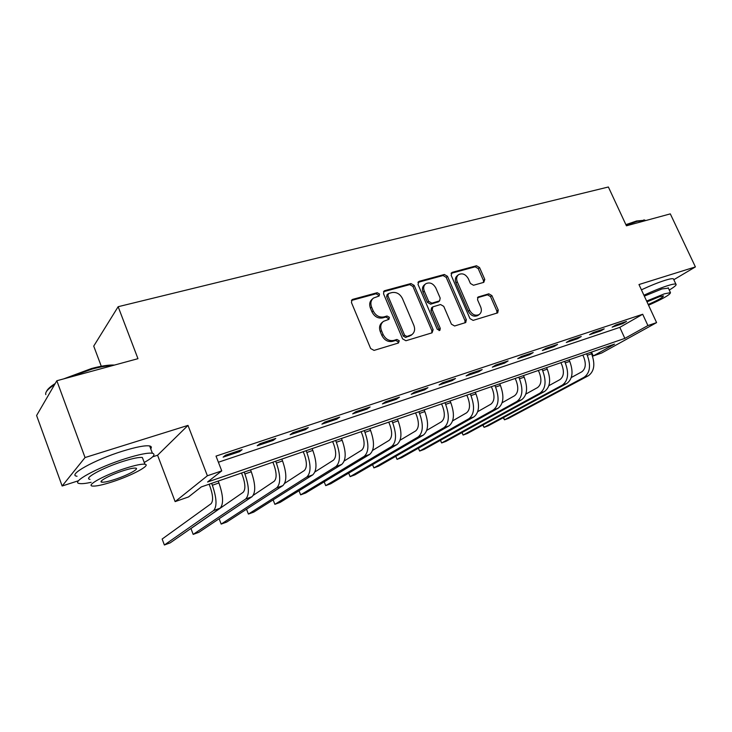 <?xml version="1.0" encoding="UTF-8"?>
<svg xmlns="http://www.w3.org/2000/svg" width="732" height="732" viewBox="0 0 732 732"><rect width="100%" height="100%" fill="white"/><g stroke="black" fill="none" stroke-linecap="round" stroke-linejoin="round"><path stroke-width="1.1" d="M379.533 294.026L377.209 292.709L352.723 299.361L352.037 299.69L351.442 302.526L370.648 348.533L374.052 350.399L398.437 343.015L399.269 340.764L396.936 339.465L393.816 340.407C389.195 341.24 385.618 339.264 383.092 334.46L381.491 330.644C380.073 326.71 380.741 323.608 383.477 321.348L388.939 319.326L389.369 317.313L387.036 316.004L383.916 316.901C379.277 317.679 375.708 315.675 373.201 310.908L371.609 307.12C370.227 303.304 370.85 300.285 373.476 298.061L379.13 295.993L379.533 294.026M378.444 296.268L378.334 295.078L376.01 293.77L351.415 300.459M398.08 343.125L398.016 341.725L395.692 340.435L392.572 341.368L393.816 340.407M388.225 319.61L388.143 318.319L385.819 317.02L382.69 317.908L383.916 316.901M483.797 282.351L484.785 279.423L479.561 267.546L476.505 265.753L452.211 272.341L451.159 275.296L469.971 318.594L473.11 320.387L497.714 312.857L498.254 310.075L491.895 295.6L488.83 293.816L478.069 297.027L477.538 299.781L480.704 307.019C481.921 310.258 481.427 312.756 479.231 314.513C475.443 316.169 472.25 314.769 469.651 310.295L457.28 281.847C456.109 278.736 456.558 276.321 458.625 274.61C462.459 272.853 465.698 274.244 468.352 278.764L470.402 283.458L473.494 285.26L483.797 282.351M647.912 325.566L656.595 322.611L601.649 353.025L593.249 355.953L614.514 344.132L201.3 486.917L188.517 496.946L175.131 501.612L207.385 475.773L221.741 470.877L207.577 481.995L624.844 338.394L647.912 325.566L642.696 314.257L216.022 456.1L221.741 470.877M56.831 380.75L85.049 457.546L62.147 486.002L36.6 415.511L56.831 380.75L137.964 358.68L118.154 306.708L608.374 186.999L626.427 225.813L670.311 213.872L695.4 266.915L638.972 284.538L656.595 322.611M152.631 456.832L157.581 455.231L187.996 425.393L85.049 457.546M187.996 425.393L207.385 475.773M414.184 285.398L410.945 283.549L384.739 290.668L384.099 290.97L383.531 293.77L402.618 338.898L405.931 340.746L432.036 332.831L433.143 329.693L414.184 285.398L412.93 286.45L409.7 284.611L383.486 291.739M419.116 281.326L444.342 274.482L447.49 276.303L466.321 319.701L465.744 322.538L454.618 325.987L451.434 324.185L443.748 306.351L440.554 304.53L432.822 306.854L432.255 309.682L440.289 328.384L439.868 330.397L437.26 329.29L417.99 284.355L419.116 281.326L417.954 282.314M673.815 279.706L695.4 266.915M218.401 462.231L619.812 327.369L642.696 314.257M223.132 457.143L239.638 451.635L242.118 449.649L225.538 455.185L223.132 457.143M257.207 445.761L273.146 440.435L275.781 438.422L259.769 443.766L257.207 445.761M290.119 434.762L305.519 429.62L308.291 427.58L292.827 432.74L290.119 434.762M321.915 424.139L336.802 419.162L339.712 417.094L324.761 422.08L321.915 424.139M352.668 413.864L367.071 409.051L370.099 406.965L355.642 411.787L352.668 413.864M382.415 403.918L396.351 399.26L399.489 397.156L385.499 401.822L382.415 403.918M411.21 394.292L424.706 389.79L427.945 387.667L414.404 392.178L411.21 394.292M439.099 384.977L452.175 380.603L455.505 378.471L442.384 382.845L439.099 384.977M466.119 375.946L478.792 371.71L482.214 369.559L469.496 373.805L466.119 375.946M492.316 367.19L504.604 363.09L508.099 360.922L495.774 365.039L492.316 367.19M517.716 358.707L529.639 354.718L533.216 352.55L521.257 356.539L517.716 358.707M542.366 350.463L553.941 346.593L557.583 344.415L545.981 348.286L542.366 350.463M566.303 342.466L577.539 338.715L581.245 336.528L569.972 340.288L566.303 342.466M589.544 334.698L600.46 331.047L604.229 328.86L593.277 332.511L589.544 334.698M612.126 327.158L622.74 323.608L626.555 321.412L615.914 324.962L612.126 327.158M118.154 306.708L93.723 346.099L101.281 366.256M591.511 352.083L593.249 355.953M157.581 455.231L175.131 501.612M62.147 486.002L78.562 480.714M619.812 327.369L624.844 338.394M239.638 451.635L239.245 450.61M273.146 440.435L272.752 439.438M305.519 429.62L305.125 428.632M336.802 419.162L336.418 418.201M367.071 409.051L366.677 408.099M396.351 399.26L395.966 398.336M424.706 389.79L424.322 388.875M452.175 380.603L451.79 379.707M478.792 371.71L478.408 370.831M504.604 363.09L504.22 362.221M529.639 354.718L529.263 353.867M553.941 346.593L553.566 345.76M577.539 338.715L577.173 337.882M600.46 331.047L600.094 330.242M622.74 323.608L622.374 322.803M372.67 298.766L372.286 299.113C369.66 301.337 369.038 304.347 370.419 308.163L371.609 307.12M382.69 317.908C378.069 318.695 374.5 316.7 372.002 311.933L370.419 308.163M382.809 321.906L382.25 322.355C379.524 324.615 378.865 327.707 380.274 331.642L381.491 330.644M392.572 341.368C387.951 342.21 384.392 340.234 381.866 335.439L380.274 331.642M431.834 332.895L431.843 330.663L412.93 286.45M388.683 293.468L387.85 295.637L404.586 335.183L406.901 336.473L411.86 334.67C414.641 332.438 415.3 329.327 413.855 325.365L402.435 298.528C399.974 293.852 396.479 291.867 391.94 292.58L388.683 293.468M388.079 293.816L387.027 294.731L386.633 296.689L387.85 295.637M411.064 335.283L405.638 337.443L403.332 336.153L386.633 296.689M417.926 282.369L443.052 275.534L444.342 274.482M464.985 322.849L464.976 320.671L446.191 277.355L443.052 275.534M432.676 306.973L431.532 307.87L430.965 310.679L438.98 329.345L440.289 328.384M439.081 330.626L438.98 329.345M435.805 287.941C433.088 283.302 429.73 281.912 425.731 283.778C423.608 285.544 423.133 287.996 424.304 291.144L428.678 301.346L431.889 303.176L439.621 300.861L440.179 298.08L435.805 287.941M425.237 284.19L424.469 284.821C422.346 286.596 421.87 289.048 423.032 292.187L424.304 291.144M438.477 301.767L430.608 304.192L427.397 302.362L423.032 292.187M458.223 274.93L457.317 275.662C455.249 277.373 454.801 279.78 455.963 282.881L457.28 281.847M478.097 315.318L477.868 315.483C474.08 317.148 470.896 315.748 468.306 311.283L455.963 282.881M496.9 313.177L496.863 311.045L490.522 296.597L487.466 294.822L477.484 297.723M483.513 282.424L483.431 280.447L478.225 268.598L475.169 266.805L451.068 273.356M209.114 484.218L210.157 486.926C213.067 495.418 213.36 501.027 211.026 503.753L162.147 539.036L164.38 545.001L213.625 510.533C217.166 506.489 216.745 498.062 212.353 485.243L211.621 483.349M164.38 545.001L170.208 542.851L220.131 508.191C223.718 504.147 223.324 495.729 218.95 482.955L218.218 481.07M241.514 473.018L242.548 475.681C245.43 484.026 245.623 489.58 243.115 492.334L190.96 528.531L193.184 534.397L245.705 498.995C249.502 494.905 249.228 486.56 244.891 473.961L244.168 472.103M193.184 534.397L198.848 532.31L252 496.726C255.843 492.636 255.605 484.309 251.268 471.756L250.545 469.898M272.862 462.185L273.896 464.802C276.742 473.009 276.842 478.499 274.171 481.281L253.318 495.28M219.133 518.732L221.183 524.094L226.691 522.062L282.845 485.636C286.926 481.5 286.825 473.256 282.543 460.913L281.82 459.092M221.183 524.094L276.751 487.823C280.795 483.696 280.667 475.434 276.367 463.054L275.644 461.224M303.213 451.699L304.247 454.27C307.065 462.331 307.065 467.775 304.256 470.584L284.711 483.312M246.51 509.207L248.404 514.074L253.757 512.107L312.72 474.885C317.02 470.713 317.057 462.56 312.82 450.418L312.097 448.634M248.404 514.074L306.818 477.008C311.082 472.845 311.091 464.674 306.836 452.495L306.122 450.702M332.612 441.542L333.636 444.068C336.427 452.001 336.345 457.381 333.399 460.218L314.989 471.893M273.127 499.874L274.875 504.33L280.091 502.417L341.67 464.472C346.181 460.263 346.337 452.193 342.137 440.252L341.423 438.495M274.875 504.33L335.951 466.531C340.417 462.331 340.554 454.243 336.345 442.265L335.631 440.499M46.509 391.446C47.424 389.241 50.325 386.597 55.229 383.504M63.629 378.902L91.564 368.507C101.291 365.927 108.894 364.774 114.366 365.067L114.466 365.076M112.92 365.497C107.448 365.634 100.504 366.823 92.086 369.084L67.463 377.858M54.58 384.611C47.909 388.912 44.981 392.242 45.805 394.612M144.231 462.478C153.336 457.354 156.053 454.279 152.402 453.236C148.01 452.605 139.053 454.398 125.529 458.616C97.448 467.364 69.595 482.736 79.706 483.55C81.984 483.889 85.79 483.477 91.134 482.324M150.719 448.798C151.826 447.316 151.469 446.374 149.648 445.953C145.229 445.23 136.253 446.95 122.72 451.113C94.638 459.733 66.868 475.233 77.034 476.239M90.036 479.332C82.862 478.691 102.828 467.702 122.903 461.425C132.657 458.378 139.144 457.07 142.365 457.509L143.106 459.495M125.465 468.288C105.39 474.647 85.37 485.554 92.507 486.066C96.029 486.368 102.709 484.941 112.536 481.766C131.916 475.526 151.542 465.003 144.89 464.225C141.688 463.841 135.21 465.195 125.465 468.288M114.75 479.451C127.313 475.425 140.004 468.59 135.667 468.123C133.572 467.885 129.372 468.773 123.077 470.777C110.23 474.858 97.374 481.839 101.913 482.196C104.145 482.406 108.428 481.491 114.75 479.451M625.887 224.642L636.566 220.991L645.048 220.204M645.981 220.497L637.307 221.32L626.125 225.154M669.258 290.046C674.666 286.807 676.88 284.84 675.901 284.153C674.941 283.732 672.113 284.263 667.41 285.745C660.676 287.932 652.843 291.098 643.913 295.225M673.678 279.404L673.413 278.846C672.443 278.389 669.597 278.892 664.894 280.365C658.15 282.525 650.327 285.681 641.415 289.826M644.334 296.121L662.021 288.92L668.371 288.152M648.543 305.217C663 298.775 670.311 294.584 670.466 292.644L664.317 293.852L646.621 301.062M648.195 304.475C658.105 300.147 663.183 297.293 663.43 295.902L659.441 296.698L646.978 301.849M361.105 431.697L362.13 434.177C364.884 441.982 364.728 447.316 361.654 450.162L344.278 460.931M299.013 490.76L300.642 494.85L305.702 492.984L369.733 454.38C374.436 450.143 374.711 442.155 370.557 430.407L369.843 428.678M300.642 494.85L364.188 456.375C368.855 452.138 369.102 444.132 364.939 432.347L364.234 430.617M388.738 422.154L389.744 424.587C392.48 432.273 392.251 437.544 389.049 440.417L372.634 450.381M324.185 481.839L325.703 485.627L330.644 483.806L396.954 444.589C401.831 440.325 402.216 432.411 398.107 420.854L397.403 419.162M325.703 485.627L391.583 446.52C396.424 442.265 396.781 434.341 392.663 422.739L391.959 421.037M415.538 412.894L416.545 415.291C419.244 422.858 418.942 428.074 415.639 430.956L400.12 440.197M348.688 473.128L350.116 476.642L354.919 474.876L423.37 435.083C428.412 430.8 428.897 422.968 424.835 411.594L424.13 409.92M350.116 476.642L418.155 436.958C423.16 432.685 423.627 424.835 419.546 413.424L418.841 411.75M441.542 403.899L442.549 406.26C445.221 413.708 444.855 418.878 441.442 421.769L426.774 430.361M372.551 464.628L373.896 467.894L378.572 466.165L449.018 425.859C454.206 421.559 454.792 413.809 450.766 402.6L450.061 400.962M373.896 467.894L443.949 427.68C449.109 423.389 449.677 415.62 445.642 404.375L444.937 402.728M466.796 395.179L467.794 397.503C470.447 404.833 470.017 409.957 466.513 412.857L452.641 420.854M470.273 393.981L470.969 395.6C474.958 406.672 474.299 414.358 469.002 418.667L397.055 459.367L395.783 456.32L397.055 459.367L401.621 457.683L473.924 416.901C479.259 412.583 479.927 404.906 475.946 393.871L475.251 392.26M491.328 386.697L492.325 388.985C494.942 396.213 494.457 401.282 490.861 404.192L477.749 411.649M418.439 448.194L419.637 451.058L424.084 449.421L498.126 408.2C503.589 403.863 504.348 396.268 500.404 385.398L499.709 383.806M418.375 448.24L419.637 451.058L493.341 409.92C498.776 405.592 499.517 397.979 495.564 387.072L494.869 385.48M515.172 378.462L516.152 380.713C518.75 387.832 518.21 392.855 514.532 395.765L502.143 402.728M440.518 440.271L441.652 442.952L445.989 441.359L521.642 399.736C527.232 395.399 528.065 387.868 524.167 377.163L523.481 375.589M440.39 440.344L441.652 442.952L516.993 401.411C522.557 397.073 523.38 389.534 519.464 378.792L518.778 377.218M538.34 370.456L539.319 372.67C541.9 379.688 541.305 384.657 537.544 387.576L525.841 394.072M462.048 432.521L463.127 435.055L467.355 433.5L544.517 391.51C550.217 387.155 551.132 379.707 547.262 369.148L546.584 367.61M461.855 432.63L463.127 435.055L539.996 393.13C545.669 388.784 546.566 381.317 542.696 370.74L542.009 369.184M560.886 362.669L561.856 364.856C564.399 371.764 563.759 376.687 559.934 379.615L548.881 385.682M483.047 424.953L484.072 427.342L488.198 425.823L566.769 383.504C572.57 379.149 573.559 371.764 569.734 361.361L569.048 359.842M482.8 425.091L484.072 427.342L562.368 385.087C568.151 380.732 569.121 373.338 565.287 362.907L564.61 361.379M582.809 355.093L583.779 357.243C586.295 364.06 585.618 368.937 581.72 371.865L571.28 377.529M503.534 417.56L504.513 419.82L508.539 418.338L588.418 375.717C594.32 371.353 595.372 364.051 591.584 353.785L590.907 352.293M503.241 417.725L504.513 419.82L584.136 377.255C590.019 372.899 591.063 365.57 587.265 355.285L586.588 353.785M376.01 293.77L377.209 292.709M395.692 340.435L396.936 339.465M385.819 317.02L387.036 316.004M372.002 311.933L373.201 310.908M381.866 335.439L383.092 334.46M351.57 300.413L352.723 299.361M431.843 330.663L433.143 329.693M383.531 291.729L384.739 290.668M409.7 284.611L410.945 283.549M403.332 336.153L404.586 335.183M405.638 337.443L406.901 336.473M408.877 336.464L410.14 335.494M446.191 277.355L447.49 276.303M464.976 320.671L466.321 319.701M430.965 310.679L432.255 309.682M427.397 302.362L428.678 301.346M430.608 304.192L431.889 303.176M437.791 302.133L439.09 301.117M468.306 311.283L469.651 310.295M477.603 297.503L478.545 296.799M487.466 294.822L488.83 293.816M490.522 296.597L491.895 295.6M496.863 311.045L498.254 310.075M451.132 273.219L452.211 272.341M475.169 266.805L476.505 265.753M478.225 268.598L479.561 267.546M483.431 280.447L484.785 279.423M212.353 485.243L218.95 482.955M213.625 510.533L220.131 508.191M244.891 473.961L251.268 471.756M245.705 498.995L252 496.726M276.367 463.054L282.543 460.913M276.751 487.823L282.845 485.636M306.836 452.495L312.82 450.418M306.818 477.008L312.72 474.885M336.345 442.265L342.137 440.252M335.951 466.531L341.67 464.472M364.939 432.347L370.557 430.407M364.188 456.375L369.733 454.38M392.663 422.739L398.107 420.854M391.583 446.52L396.954 444.589M419.546 413.424L424.835 411.594M418.155 436.958L423.37 435.083M445.642 404.375L450.766 402.6M443.949 427.68L449.018 425.859M470.969 395.6L475.946 393.871M469.002 418.667L473.924 416.901M495.564 387.072L500.404 385.398M493.341 409.92L498.126 408.2M519.464 378.792L524.167 377.163M516.993 401.411L521.642 399.736M542.696 370.74L547.262 369.148M539.996 393.13L544.517 391.51M565.287 362.907L569.734 361.361M562.368 385.087L566.769 383.504M587.265 355.285L591.584 353.785M584.136 377.255L588.418 375.717M410.597 335.64L411.86 334.67M438.331 301.877L439.621 300.861M477.868 315.483L479.231 314.513M101.446 480.915L101.913 482.196M142.365 457.509L144.89 464.225M152.402 453.236L149.648 445.953M668.188 287.758L670.466 292.644M675.901 284.153L673.413 278.846M643.895 219.875L644.819 220.167"/></g></svg>
